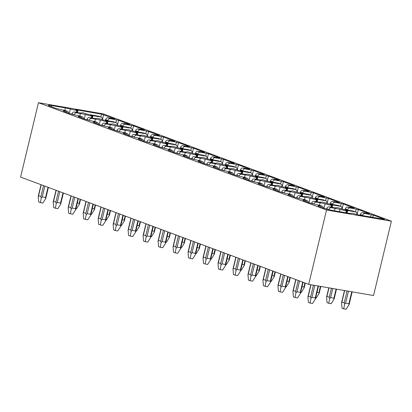 <?xml version="1.0" encoding="UTF-8"?>
<svg xmlns="http://www.w3.org/2000/svg" width="412" height="412" viewBox="0 0 412 412"><rect width="100%" height="100%" fill="white"/><g stroke="black" fill="none" stroke-linecap="round" stroke-linejoin="round"><path stroke-width="0.62" d="M326.541 210.002L308.691 284.362L373.545 295.538L391.4 221.177L326.541 210.002L38.455 102.717L20.6 177.078L308.691 284.362M391.4 221.177L103.309 113.892L38.455 102.717M68.546 113.115A2.302 1.849 110.4 0 0 67.439 111.307A2.302 1.849 110.4 0 0 67.171 111.235L66.476 111.116A7.679 0.685 13.5 0 0 63.288 110.921A7.679 0.685 13.5 0 0 64.638 111.657L68.732 113.182A7.679 0.685 13.5 0 0 79.135 115.829L81.458 116.699A7.679 0.685 13.5 0 0 78.275 116.498A7.679 0.685 13.5 0 0 79.619 117.235L83.718 118.764A7.679 0.685 13.5 0 0 94.116 121.411L96.439 122.276A7.679 0.685 13.5 0 0 93.256 122.076A7.679 0.685 13.5 0 0 94.6 122.817L98.7 124.342A7.679 0.685 13.5 0 0 109.098 126.989L111.425 127.854A7.679 0.685 13.5 0 0 108.238 127.658A7.679 0.685 13.5 0 0 109.587 128.395L113.681 129.919A7.679 0.685 13.5 0 0 124.079 132.571L126.407 133.437A7.679 0.685 13.5 0 0 123.219 133.236A7.679 0.685 13.5 0 0 124.568 133.972L128.662 135.502A7.679 0.685 13.5 0 0 139.065 138.149L141.388 139.014A7.679 0.685 13.5 0 0 138.205 138.818A7.679 0.685 13.5 0 0 139.55 139.555L143.649 141.079A7.679 0.685 13.5 0 0 154.047 143.726L156.369 144.591A7.679 0.685 13.5 0 0 153.187 144.396A7.679 0.685 13.5 0 0 154.531 145.132L158.63 146.657A7.679 0.685 13.5 0 0 169.028 149.309L171.351 150.174A7.679 0.685 13.5 0 0 168.168 149.973A7.679 0.685 13.5 0 0 169.512 150.715L173.612 152.239A7.679 0.685 13.5 0 0 184.01 154.886L186.337 155.751A7.679 0.685 13.5 0 0 183.149 155.556A7.679 0.685 13.5 0 0 184.499 156.292L188.593 157.817A7.679 0.685 13.5 0 0 198.991 160.464L201.319 161.334A7.679 0.685 13.5 0 0 198.131 161.133A7.679 0.685 13.5 0 0 199.48 161.87L203.574 163.399A7.679 0.685 13.5 0 0 213.977 166.046L216.3 166.912A7.679 0.685 13.5 0 0 213.117 166.711A7.679 0.685 13.5 0 0 214.461 167.452L218.561 168.977A7.679 0.685 13.5 0 0 228.959 171.624L231.281 172.489A7.679 0.685 13.5 0 0 228.099 172.293A7.679 0.685 13.5 0 0 229.443 173.03L233.542 174.554A7.679 0.685 13.5 0 0 243.94 177.206L246.263 178.072A7.679 0.685 13.5 0 0 243.08 177.871A7.679 0.685 13.5 0 0 244.429 178.612L248.524 180.137A7.679 0.685 13.5 0 0 258.921 182.784L261.249 183.649A7.679 0.685 13.5 0 0 258.061 183.453A7.679 0.685 13.5 0 0 259.411 184.19L263.505 185.714A7.679 0.685 13.5 0 0 273.903 188.361L276.231 189.226A7.679 0.685 13.5 0 0 273.043 189.031A7.679 0.685 13.5 0 0 274.392 189.767L278.486 191.292A7.679 0.685 13.5 0 0 288.889 193.944L291.212 194.809A7.679 0.685 13.5 0 0 288.029 194.608A7.679 0.685 13.5 0 0 289.373 195.35L293.473 196.874A7.679 0.685 13.5 0 0 303.871 199.521L306.193 200.387A7.679 0.685 13.5 0 0 303.011 200.191A7.679 0.685 13.5 0 0 304.355 200.927L308.454 202.452A7.679 0.685 13.5 0 0 318.852 205.099L321.175 205.969A7.679 0.685 13.5 0 0 317.992 205.768A7.679 0.685 13.5 0 0 319.341 206.505L323.435 208.034A7.679 0.685 13.5 0 0 333.833 210.681L347.733 213.076A7.88 0.7 13.5 0 0 350.694 213.385L352.548 213.189L357.93 214.832L384.504 219.344L373.287 215.121L365.006 213.519A2.302 1.849 110.4 0 0 362.668 215.322L360.34 214.456A2.302 1.849 110.4 0 1 362.684 212.654L369.523 213.761L358.306 209.538L350.025 207.942A2.302 1.849 110.4 0 0 347.682 209.739L345.359 208.874A2.302 1.849 110.4 0 1 347.697 207.076L354.269 208.034L343.325 203.961L335.044 202.359A2.302 1.849 110.4 0 0 332.7 204.161L330.378 203.296A2.302 1.849 110.4 0 1 332.716 201.494L339.555 202.606L328.338 198.378L320.057 196.782A2.302 1.849 110.4 0 0 317.719 198.584L315.391 197.719A2.302 1.849 110.4 0 1 317.734 195.916L324.574 197.024L313.357 192.801L305.076 191.204A2.302 1.849 110.4 0 0 302.738 193.001L300.41 192.136A2.302 1.849 110.4 0 1 302.753 190.339L309.319 191.297L298.376 187.223L290.094 185.621A2.302 1.849 110.4 0 0 287.751 187.424L285.428 186.559A2.302 1.849 110.4 0 1 287.772 184.756L294.606 185.863L283.394 181.641L275.113 180.044A2.302 1.849 110.4 0 0 272.77 181.841L270.447 180.976A2.302 1.849 110.4 0 1 272.785 179.179L279.357 180.137L268.413 176.063L260.132 174.467A2.302 1.849 110.4 0 0 257.788 176.264L255.466 175.399A2.302 1.849 110.4 0 1 257.804 173.596L264.375 174.559L253.426 170.486L245.145 168.884A2.302 1.849 110.4 0 0 242.807 170.686L240.479 169.821A2.302 1.849 110.4 0 1 242.823 168.019L249.662 169.126L238.445 164.903L230.164 163.307A2.302 1.849 110.4 0 0 227.826 165.104L225.498 164.239A2.302 1.849 110.4 0 1 227.841 162.441L234.407 163.399L223.464 159.326L215.182 157.724A2.302 1.849 110.4 0 0 212.839 159.526L210.517 158.661A2.302 1.849 110.4 0 1 212.86 156.859L219.694 157.971L208.482 153.743L200.201 152.146A2.302 1.849 110.4 0 0 197.858 153.949L195.535 153.079A2.302 1.849 110.4 0 1 197.873 151.281L204.713 152.388L193.501 148.166L185.22 146.569A2.302 1.849 110.4 0 0 182.877 148.366L180.554 147.501A2.302 1.849 110.4 0 1 182.892 145.704L189.463 146.662L178.514 142.588L170.233 140.986A2.302 1.849 110.4 0 0 167.895 142.789L165.567 141.924A2.302 1.849 110.4 0 1 167.911 140.121L174.75 141.228L163.533 137.005L155.252 135.409A2.302 1.849 110.4 0 0 152.914 137.206L150.586 136.341A2.302 1.849 110.4 0 1 152.929 134.544L159.495 135.502L148.552 131.428L140.271 129.832A2.302 1.849 110.4 0 0 137.927 131.629L135.605 130.764A2.302 1.849 110.4 0 1 137.948 128.961L144.514 129.924L133.57 125.851L125.289 124.249A2.302 1.849 110.4 0 0 122.946 126.051L120.623 125.186A2.302 1.849 110.4 0 1 122.961 123.384L129.801 124.491L118.589 120.268L110.308 118.671A2.302 1.849 110.4 0 0 107.965 120.469L105.642 119.604A2.302 1.849 110.4 0 1 107.98 117.806L114.819 118.913L101.527 114.16L75.592 109.69L77.92 110.555L77.379 110.715L76.962 112.461M67.439 111.307L65.111 110.442A2.302 1.849 110.4 0 0 64.844 110.37L64.148 110.251A7.679 0.685 13.5 0 1 53.751 107.604L49.656 106.08A7.679 0.685 13.5 0 1 48.307 105.338A7.679 0.685 13.5 0 1 51.495 105.539L65.39 107.934A7.859 0.7 13.5 0 1 70.359 108.989L77.379 110.715M326.582 209.023L326.69 208.657A2.302 1.849 110.4 0 1 329.028 206.855L332.747 207.499A7.88 0.7 13.5 0 0 335.708 207.808L337.567 207.607L342.949 209.255L353.197 211.021L355.525 211.886L345.277 210.12L347.599 210.985L347.058 211.145L346.641 212.886M329.028 206.855L331.356 207.72L335.074 208.364A7.859 0.7 13.5 0 1 340.044 209.42L347.058 211.145M311.601 203.446L311.704 203.075A2.302 1.849 110.4 0 1 314.047 201.277L317.765 201.916A7.88 0.7 13.5 0 0 320.727 202.225L322.586 202.029L327.967 203.672L338.216 205.439L340.544 206.309L330.29 204.543L332.618 205.408L332.077 205.567L331.66 207.308M314.047 201.277L316.37 202.143L320.093 202.781A7.859 0.7 13.5 0 1 325.063 203.842L332.077 205.567M296.619 197.863L296.722 197.497A2.302 1.849 110.4 0 1 299.066 195.695L302.784 196.339A7.88 0.7 13.5 0 0 305.745 196.648L307.604 196.452L312.986 198.095L323.235 199.861L325.557 200.726L315.309 198.96L317.637 199.825L317.096 199.985L316.679 201.731M299.066 195.695L301.388 196.56L305.107 197.204A7.859 0.7 13.5 0 1 310.076 198.26L317.096 199.985M281.638 192.286L281.741 191.915A2.302 1.849 110.4 0 1 284.084 190.117L287.803 190.756A7.88 0.7 13.5 0 0 290.764 191.065L292.618 190.869L298.005 192.517L308.253 194.284L310.576 195.149L300.327 193.382L302.655 194.248L302.114 194.407L301.697 196.148M284.084 190.117L286.407 190.983L290.125 191.621A7.859 0.7 13.5 0 1 295.095 192.682L302.114 194.407M266.657 186.708L266.76 186.337A2.302 1.849 110.4 0 1 269.098 184.54L272.821 185.179A7.88 0.7 13.5 0 0 275.783 185.488L277.637 185.292L283.018 186.935L293.272 188.701L295.595 189.566L285.346 187.8L287.674 188.67L287.133 188.825L286.711 190.571M269.098 184.54L271.426 185.405L275.144 186.044A7.859 0.7 13.5 0 1 280.114 187.1L287.133 188.825M251.67 181.125L251.778 180.76A2.302 1.849 110.4 0 1 254.116 178.957L257.835 179.601A7.88 0.7 13.5 0 0 260.796 179.91L262.655 179.714L268.037 181.357L278.285 183.124L280.613 183.989L270.365 182.222L272.687 183.088L272.147 183.247L271.729 184.993M254.116 178.957L256.444 179.823L260.163 180.466A7.859 0.7 13.5 0 1 265.132 181.522L272.147 183.247M236.689 175.548L236.792 175.177A2.302 1.849 110.4 0 1 239.135 173.38L242.853 174.018A7.88 0.7 13.5 0 0 245.815 174.328L247.674 174.132L253.056 175.78L263.304 177.546L265.632 178.411L255.378 176.645L257.706 177.51L257.165 177.67L256.748 179.411M239.135 173.38L241.458 174.245L245.181 174.884A7.859 0.7 13.5 0 1 250.151 175.945L257.165 177.67M221.708 169.965L221.81 169.6A2.302 1.849 110.4 0 1 224.154 167.797L227.872 168.441A7.88 0.7 13.5 0 0 230.833 168.75L232.692 168.554L238.074 170.197L248.323 171.964L250.645 172.829L240.397 171.062L242.725 171.933L242.184 172.087L241.767 173.833M224.154 167.797L226.476 168.668L230.195 169.306A7.859 0.7 13.5 0 1 235.164 170.362L242.184 172.087M206.726 164.388L206.829 164.022A2.302 1.849 110.4 0 1 209.172 162.22L212.891 162.858A7.88 0.7 13.5 0 0 215.852 163.173L217.706 162.972L223.093 164.62L233.341 166.386L235.664 167.251L225.416 165.485L227.743 166.35L227.203 166.51L226.785 168.25M209.172 162.22L211.495 163.085L215.213 163.729A7.859 0.7 13.5 0 1 220.183 164.785L227.203 166.51M191.74 158.811L191.848 158.44A2.302 1.849 110.4 0 1 194.186 156.642L197.909 157.281A7.88 0.7 13.5 0 0 200.865 157.59L202.725 157.394L208.106 159.037L218.355 160.804L220.683 161.674L210.434 159.907L212.762 160.773L212.221 160.932L211.799 162.673M194.186 156.642L196.514 157.508L200.232 158.146A7.859 0.7 13.5 0 1 205.202 159.207L212.221 160.932M176.758 153.228L176.866 152.862A2.302 1.849 110.4 0 1 179.205 151.06L182.923 151.704A7.88 0.7 13.5 0 0 185.884 152.013L187.743 151.817L193.125 153.46L203.374 155.226L205.701 156.091L195.453 154.325L197.775 155.19L197.235 155.35L196.818 157.096M179.205 151.06L181.532 151.925L185.251 152.569A7.859 0.7 13.5 0 1 190.22 153.625L197.235 155.35M161.777 147.65L161.88 147.28A2.302 1.849 110.4 0 1 164.223 145.482L167.942 146.121A7.88 0.7 13.5 0 0 170.903 146.43L172.762 146.234L178.144 147.882L188.392 149.649L190.715 150.514L180.466 148.747L182.794 149.613L182.253 149.772L181.836 151.513M164.223 145.482L166.546 146.348L170.269 146.986A7.859 0.7 13.5 0 1 175.239 148.047L182.253 149.772M146.796 142.073L146.899 141.702A2.302 1.849 110.4 0 1 149.242 139.905L152.96 140.543A7.88 0.7 13.5 0 0 155.921 140.852L157.781 140.657L163.162 142.3L173.411 144.066L175.733 144.931L165.485 143.165L167.813 144.035L167.272 144.19L166.855 145.936M149.242 139.905L151.565 140.77L155.283 141.409A7.859 0.7 13.5 0 1 160.253 142.464L167.272 144.19M131.814 136.49L131.917 136.125A2.302 1.849 110.4 0 1 134.261 134.322L137.979 134.966A7.88 0.7 13.5 0 0 140.94 135.275L142.794 135.079L148.181 136.722L158.429 138.489L160.752 139.354L150.504 137.587L152.831 138.453L152.291 138.612L151.873 140.358M134.261 134.322L136.583 135.188L140.301 135.831A7.859 0.7 13.5 0 1 145.271 136.887L152.291 138.612M116.828 130.913L116.936 130.542A2.302 1.849 110.4 0 1 119.274 128.745L122.997 129.383A7.88 0.7 13.5 0 0 125.954 129.692L127.813 129.497L133.194 131.145L143.443 132.911L145.771 133.776L135.522 132.01L137.845 132.875L137.309 133.035L136.887 134.775M119.274 128.745L121.602 129.61L125.32 130.249A7.859 0.7 13.5 0 1 130.29 131.31L137.309 133.035M101.846 125.33L101.955 124.965A2.302 1.849 110.4 0 1 104.293 123.162L108.011 123.806A7.88 0.7 13.5 0 0 110.972 124.115L112.831 123.919L118.213 125.562L128.462 127.329L130.789 128.194L120.541 126.427L122.864 127.298L122.323 127.452L121.906 129.198M104.293 123.162L106.62 124.027L110.339 124.671A7.859 0.7 13.5 0 1 115.309 125.727L122.323 127.452M86.865 119.753L86.968 119.387A2.302 1.849 110.4 0 1 89.311 117.585L93.03 118.223A7.88 0.7 13.5 0 0 95.991 118.538L97.85 118.337L103.232 119.985L113.48 121.751L115.803 122.616L105.554 120.85L107.882 121.715L107.341 121.875L106.924 123.615M89.311 117.585L91.634 118.45L95.357 119.094A7.859 0.7 13.5 0 1 100.322 120.15L107.341 121.875M71.884 114.175L71.987 113.805A2.302 1.849 110.4 0 1 74.33 112.007L78.048 112.646A7.88 0.7 13.5 0 0 81.01 112.955L82.869 112.759L88.25 114.402L98.499 116.169L100.822 117.034L90.573 115.272L92.901 116.138L92.36 116.297L91.943 118.038M74.33 112.007L76.653 112.873L80.371 113.511A7.859 0.7 13.5 0 1 85.341 114.567L92.36 116.297M331.356 207.72A2.302 1.849 110.4 0 0 329.013 209.523L326.69 208.657M323.25 207.962A2.302 1.849 110.4 0 0 322.138 206.16A2.302 1.849 110.4 0 0 321.87 206.088M322.138 206.16L319.815 205.294A2.302 1.849 110.4 0 0 319.547 205.222M313.996 204.069L311.704 203.075M316.37 202.143A2.302 1.849 110.4 0 0 314.032 203.94M308.264 202.385A2.302 1.849 110.4 0 0 307.156 200.582A2.302 1.849 110.4 0 0 306.889 200.505M307.156 200.582L304.834 199.712A2.302 1.849 110.4 0 0 304.566 199.64M299.014 198.491L296.722 197.497M301.388 196.56A2.302 1.849 110.4 0 0 299.05 198.363M293.282 196.802A2.302 1.849 110.4 0 0 292.175 195A2.302 1.849 110.4 0 0 291.907 194.928M292.175 195L289.852 194.134A2.302 1.849 110.4 0 0 289.584 194.062M284.028 192.909L281.741 191.915M286.407 190.983A2.302 1.849 110.4 0 0 284.064 192.785M278.301 191.225A2.302 1.849 110.4 0 0 277.194 189.422A2.302 1.849 110.4 0 0 276.926 189.35M277.194 189.422L274.866 188.557A2.302 1.849 110.4 0 0 274.598 188.485M269.046 187.331L266.76 186.337M271.426 185.405A2.302 1.849 110.4 0 0 269.082 187.203M263.32 185.647A2.302 1.849 110.4 0 0 262.212 183.84A2.302 1.849 110.4 0 0 261.944 183.767M262.212 183.84L259.884 182.974A2.302 1.849 110.4 0 0 259.617 182.902M254.065 181.754L251.778 180.76M256.444 179.823A2.302 1.849 110.4 0 0 254.101 181.625M248.338 180.065A2.302 1.849 110.4 0 0 247.226 178.262A2.302 1.849 110.4 0 0 246.958 178.19M247.226 178.262L244.903 177.397A2.302 1.849 110.4 0 0 244.635 177.325M239.084 176.171L236.792 175.177M241.458 174.245A2.302 1.849 110.4 0 0 239.12 176.042M233.352 174.487A2.302 1.849 110.4 0 0 232.244 172.685A2.302 1.849 110.4 0 0 231.977 172.613M232.244 172.685L229.922 171.819A2.302 1.849 110.4 0 0 229.654 171.742M224.102 170.594L221.81 169.6M226.476 168.668A2.302 1.849 110.4 0 0 224.138 170.465M218.37 168.905A2.302 1.849 110.4 0 0 217.263 167.102A2.302 1.849 110.4 0 0 216.995 167.03M217.263 167.102L214.94 166.237A2.302 1.849 110.4 0 0 214.667 166.165M209.116 165.016L206.829 164.022M211.495 163.085A2.302 1.849 110.4 0 0 209.152 164.888M203.389 163.327A2.302 1.849 110.4 0 0 202.282 161.525A2.302 1.849 110.4 0 0 202.014 161.453M202.282 161.525L199.954 160.659A2.302 1.849 110.4 0 0 199.686 160.587M194.134 159.434L191.848 158.44M196.514 157.508A2.302 1.849 110.4 0 0 194.17 159.305M188.408 157.75A2.302 1.849 110.4 0 0 187.3 155.942A2.302 1.849 110.4 0 0 187.027 155.87M187.3 155.942L184.973 155.077A2.302 1.849 110.4 0 0 184.705 155.005M179.153 153.856L176.866 152.862M181.532 151.925A2.302 1.849 110.4 0 0 179.189 153.727M173.426 152.167A2.302 1.849 110.4 0 0 172.314 150.365A2.302 1.849 110.4 0 0 172.046 150.292M172.314 150.365L169.991 149.499A2.302 1.849 110.4 0 0 169.723 149.427M164.172 148.274L161.88 147.28M166.546 146.348A2.302 1.849 110.4 0 0 164.208 148.15M158.44 146.59A2.302 1.849 110.4 0 0 157.333 144.787A2.302 1.849 110.4 0 0 157.065 144.715M157.333 144.787L155.01 143.922A2.302 1.849 110.4 0 0 154.742 143.85M149.19 142.696L146.899 141.702M151.565 140.77A2.302 1.849 110.4 0 0 149.226 142.567M143.458 141.012A2.302 1.849 110.4 0 0 142.351 139.204A2.302 1.849 110.4 0 0 142.083 139.132M142.351 139.204L140.028 138.339A2.302 1.849 110.4 0 0 139.756 138.267M134.204 137.119L131.917 136.125M136.583 135.188A2.302 1.849 110.4 0 0 134.24 136.99M128.477 135.43A2.302 1.849 110.4 0 0 127.37 133.627A2.302 1.849 110.4 0 0 127.102 133.555M127.37 133.627L125.042 132.762A2.302 1.849 110.4 0 0 124.774 132.69M119.222 131.536L116.936 130.542M121.602 129.61A2.302 1.849 110.4 0 0 119.259 131.407M113.496 129.852A2.302 1.849 110.4 0 0 112.388 128.05A2.302 1.849 110.4 0 0 112.115 127.978M112.388 128.05L110.061 127.179A2.302 1.849 110.4 0 0 109.793 127.107M104.241 125.959L101.955 124.965M106.62 124.027A2.302 1.849 110.4 0 0 104.277 125.83M98.509 124.27A2.302 1.849 110.4 0 0 97.402 122.467A2.302 1.849 110.4 0 0 97.134 122.395M97.402 122.467L95.079 121.602A2.302 1.849 110.4 0 0 94.811 121.53M89.26 120.376L86.968 119.387M91.634 118.45A2.302 1.849 110.4 0 0 89.296 120.252M83.528 118.692A2.302 1.849 110.4 0 0 82.421 116.89A2.302 1.849 110.4 0 0 82.153 116.817M82.421 116.89L80.098 116.024A2.302 1.849 110.4 0 0 79.83 115.952M74.278 114.799L71.987 113.805M76.653 112.873A2.302 1.849 110.4 0 0 74.315 114.67M70.359 108.989L69.304 113.388M77.92 110.555L77.441 112.543M102.13 119.573L102.15 119.47A2.302 1.849 110.4 0 0 101.089 117.111L98.767 116.241A2.302 1.849 110.4 0 0 98.499 116.169M105.426 120.361L105.642 119.604M107.877 120.783L107.965 120.469M101.089 117.111A2.302 1.849 110.4 0 0 100.822 117.034M117.111 125.15L117.132 125.047A2.302 1.849 110.4 0 0 116.076 122.688L113.748 121.823A2.302 1.849 110.4 0 0 113.48 121.751M120.407 125.943L120.623 125.186M122.858 126.366L122.946 126.051M116.076 122.688A2.302 1.849 110.4 0 0 115.803 122.616M132.092 130.733L132.113 130.625A2.302 1.849 110.4 0 0 131.057 128.266L128.729 127.401A2.302 1.849 110.4 0 0 128.462 127.329M135.388 131.521L135.605 130.764M137.84 131.943L137.927 131.629M131.057 128.266A2.302 1.849 110.4 0 0 130.789 128.194M147.074 136.31L147.094 136.207A2.302 1.849 110.4 0 0 146.039 133.849L143.716 132.983A2.302 1.849 110.4 0 0 143.443 132.911M150.37 137.098L150.586 136.341M152.821 137.52L152.914 137.206M146.039 133.849A2.302 1.849 110.4 0 0 145.771 133.776M162.055 141.888L162.076 141.785A2.302 1.849 110.4 0 0 161.02 139.426L158.697 138.561A2.302 1.849 110.4 0 0 158.429 138.489M165.356 142.681L165.567 141.924M167.802 143.103L167.895 142.789M161.02 139.426A2.302 1.849 110.4 0 0 160.752 139.354M177.042 147.47L177.062 147.367A2.302 1.849 110.4 0 0 176.001 145.003L173.679 144.138A2.302 1.849 110.4 0 0 173.411 144.066M180.338 148.258L180.554 147.501M182.789 148.68L182.877 148.366M176.001 145.003A2.302 1.849 110.4 0 0 175.733 144.931L176.439 142.058M192.023 153.048L192.043 152.945A2.302 1.849 110.4 0 0 190.988 150.586L188.66 149.721A2.302 1.849 110.4 0 0 188.392 149.649M195.319 153.836L195.535 153.079M197.77 154.258L197.858 153.949M190.988 150.586A2.302 1.849 110.4 0 0 190.715 150.514M207.004 158.63L207.025 158.522A2.302 1.849 110.4 0 0 205.969 156.163L203.641 155.298A2.302 1.849 110.4 0 0 203.374 155.226M210.3 159.418L210.517 158.661M212.752 159.841L212.839 159.526M205.969 156.163A2.302 1.849 110.4 0 0 205.701 156.091M221.986 164.208L222.006 164.105A2.302 1.849 110.4 0 0 220.95 161.746L218.628 160.876A2.302 1.849 110.4 0 0 218.355 160.804M225.282 164.996L225.498 164.239M227.733 165.418L227.826 165.104M220.95 161.746A2.302 1.849 110.4 0 0 220.683 161.674M236.967 169.785L236.988 169.682A2.302 1.849 110.4 0 0 235.932 167.323L233.609 166.458A2.302 1.849 110.4 0 0 233.341 166.386M240.268 170.578L240.479 169.821M242.72 171.001L242.807 170.686M235.932 167.323A2.302 1.849 110.4 0 0 235.664 167.251M251.953 175.368L251.974 175.26A2.302 1.849 110.4 0 0 250.913 172.901L248.59 172.036A2.302 1.849 110.4 0 0 248.323 171.964M255.249 176.156L255.466 175.399M257.701 176.578L257.788 176.264M250.913 172.901A2.302 1.849 110.4 0 0 250.645 172.829M266.935 180.945L266.955 180.842A2.302 1.849 110.4 0 0 265.9 178.484L263.572 177.618A2.302 1.849 110.4 0 0 263.304 177.546M270.231 181.733L270.447 180.976M272.682 182.155L272.77 181.841M265.9 178.484A2.302 1.849 110.4 0 0 265.632 178.411M281.916 186.528L281.937 186.42A2.302 1.849 110.4 0 0 280.881 184.061L278.553 183.196A2.302 1.849 110.4 0 0 278.285 183.124M285.212 187.316L285.428 186.559M287.664 187.738L287.751 187.424M280.881 184.061A2.302 1.849 110.4 0 0 280.613 183.989M296.897 192.105L296.918 192.002A2.302 1.849 110.4 0 0 295.862 189.638L293.54 188.773A2.302 1.849 110.4 0 0 293.272 188.701M300.193 192.893L300.41 192.136M302.645 193.316L302.738 193.001M295.862 189.638A2.302 1.849 110.4 0 0 295.595 189.566M311.879 197.683L311.899 197.58A2.302 1.849 110.4 0 0 310.844 195.221L308.521 194.356A2.302 1.849 110.4 0 0 308.253 194.284M315.18 198.471L315.391 197.719M310.844 195.221A2.302 1.849 110.4 0 0 310.576 195.149M317.631 198.893L317.719 198.584M326.865 203.265L326.886 203.157A2.302 1.849 110.4 0 0 325.825 200.798L323.502 199.933A2.302 1.849 110.4 0 0 323.235 199.861M330.161 204.053L330.378 203.296M325.825 200.798A2.302 1.849 110.4 0 0 325.557 200.726M332.613 204.476L332.7 204.161M341.847 208.843L341.867 208.74A2.302 1.849 110.4 0 0 340.812 206.381L338.484 205.511A2.302 1.849 110.4 0 0 338.216 205.439M345.143 209.631L345.359 208.874M347.594 210.053L347.682 209.739M340.812 206.381A2.302 1.849 110.4 0 0 340.544 206.309M356.828 214.42L356.849 214.317A2.302 1.849 110.4 0 0 355.793 211.959L353.465 211.093A2.302 1.849 110.4 0 0 353.197 211.021M360.124 215.213L360.34 214.456M362.575 215.636L362.668 215.322M355.793 211.959A2.302 1.849 110.4 0 0 355.525 211.886M340.044 209.42L339.503 211.66M347.599 210.985L347.125 212.973M315.365 299.097L312.528 303.484L310.082 303.062L310.936 298.334L311.936 297.361L315.242 297.928L315.365 299.097L315.499 298.602M307.918 296.805L308.367 302.423L310.082 303.062M307.841 297.181L308.274 296.156L310.586 297.016L310.936 298.334M341.569 302.604L342.022 308.228L343.732 308.861L346.178 309.283L349.149 304.401M341.491 302.98L341.924 301.955L344.236 302.815L344.592 304.133L343.732 308.861M344.592 304.133L345.591 303.16L348.892 303.726L349.021 304.895M325.063 203.842L324.007 208.235M332.618 205.408L332.144 207.391M300.384 293.519L297.546 297.907L295.1 297.485L295.955 292.757L296.954 291.778L300.255 292.35L300.384 293.519L300.518 293.025M292.937 291.222L293.385 296.846L295.1 297.485M292.86 291.603L293.293 290.573L295.6 291.438L295.955 292.757M326.587 297.021L327.035 302.645L328.75 303.284L331.197 303.706L334.168 298.824M326.51 297.402L326.943 296.372L329.255 297.237L329.61 298.556L328.75 303.284M329.61 298.556L330.604 297.577L333.911 298.149L334.039 299.318M310.076 198.26L309.021 202.658M317.637 199.825L317.158 201.813M285.403 287.937L282.565 292.324L280.114 291.907L280.974 287.174L281.973 286.201L285.274 286.773L285.403 287.937L285.531 287.447M277.956 285.645L278.404 291.269L280.114 291.907M277.873 286.021L278.306 284.996L280.618 285.856L280.974 287.174M315.638 298.025L316.215 298.123L319.187 293.246M317.024 292.242L318.929 292.572L319.053 293.741M295.095 192.682L294.039 197.075M302.655 194.248L302.176 196.23M270.421 282.359L267.579 286.747L265.132 286.325L265.992 281.597L266.991 280.623L270.293 281.19L270.421 282.359L270.55 281.865M262.969 280.062L263.423 285.686L265.132 286.325M262.892 280.443L263.325 279.418L265.637 280.278L265.992 281.597M300.657 292.448L301.234 292.546L304.205 287.664M302.042 286.664L303.943 286.989L304.071 288.158M280.114 187.1L279.058 191.498M287.674 188.67L287.195 190.653M255.44 276.782L252.597 281.169L250.151 280.747L251.011 276.019L252.005 275.041L255.311 275.613L255.44 276.782L255.569 276.287M247.988 274.485L248.436 280.108L250.151 280.747M247.911 274.861L248.343 273.836L250.656 274.696L251.011 276.019M285.671 286.865L286.252 286.968L289.219 282.086M287.061 281.082L288.961 281.411L289.09 282.581M265.132 181.522L264.077 185.92M272.687 183.088L272.214 185.076M240.453 271.199L237.616 275.587L235.17 275.164L236.025 270.437L237.024 269.463L240.33 270.03L240.453 271.199L240.587 270.705M233.007 268.907L233.455 274.531L235.17 275.164M232.929 269.283L233.362 268.258L235.674 269.118L236.025 270.437M270.689 281.288L271.266 281.386L274.238 276.503M272.08 275.504L273.98 275.829L274.109 276.998M250.151 175.945L249.095 180.338M257.706 177.51L257.232 179.493M225.472 265.622L222.635 270.009L220.183 269.587L221.043 264.859L222.042 263.881L225.343 264.452L225.472 265.622L225.606 265.127M218.025 263.325L218.473 268.948L220.183 269.587M217.948 263.706L218.381 262.676L220.688 263.541L221.043 264.859M255.708 275.71L256.285 275.808L259.256 270.926M257.098 269.922L258.999 270.251L259.127 271.42M235.164 170.362L234.109 174.76M242.725 171.933L242.246 173.916M210.491 260.044L207.653 264.432L205.202 264.01L206.062 259.277L207.061 258.303L210.362 258.875L210.491 260.044L210.62 259.55M203.039 257.747L203.492 263.371L205.202 264.01M202.962 258.123L203.394 257.098L205.706 257.958L206.062 259.277M240.726 270.128L241.303 270.231L244.275 265.349M242.112 264.344L244.017 264.674L244.141 265.843M220.183 164.785L219.127 169.178M227.743 166.35L227.264 168.338M195.509 254.462L192.667 258.849L190.22 258.427L191.08 253.699L192.074 252.726L195.381 253.292L195.509 254.462L195.638 253.967M188.057 252.165L188.511 257.788L190.22 258.427M187.98 252.546L188.413 251.521L190.725 252.381L191.08 253.699M225.745 264.55L226.322 264.648L229.293 259.766M227.13 258.767L229.031 259.091L229.16 260.26M205.202 159.207L204.146 163.6M212.762 160.773L212.283 162.755M180.528 248.884L177.685 253.272L175.239 252.85L176.099 248.122L177.093 247.143L180.399 247.715L180.528 248.884L180.657 248.39M173.076 246.587L173.524 252.211L175.239 252.85M172.999 246.968L173.431 245.938L175.744 246.798L176.099 248.122M210.759 258.973L211.341 259.071L214.307 254.189M212.149 253.184L214.049 253.514L214.178 254.683M190.22 153.625L189.165 158.023M197.775 155.19L197.302 157.178M165.542 243.301L162.704 247.689L160.258 247.272L161.113 242.539L162.112 241.566L165.418 242.138L165.542 243.301L165.675 242.812M158.095 241.01L158.543 246.633L160.258 247.272M158.017 241.386L158.45 240.361L160.762 241.221L161.113 242.539M195.777 253.39L196.354 253.488L199.326 248.611M197.168 247.607L199.068 247.936L199.197 249.106M175.239 148.047L174.183 152.44M182.794 149.613L182.32 151.595M150.56 237.724L147.723 242.112L145.271 241.69L146.131 236.962L147.13 235.988L150.432 236.555L150.56 237.724L150.694 237.23M143.113 235.427L143.561 241.051L145.271 241.69M143.036 235.808L143.464 234.783L145.776 235.643L146.131 236.962M180.796 247.813L181.373 247.911L184.344 243.029M182.186 242.029L184.087 242.354L184.215 243.523M160.253 142.464L159.197 146.863M167.813 144.035L167.334 146.018M135.579 232.147L132.736 236.534L130.29 236.112L131.15 231.384L132.149 230.406L135.45 230.977L135.579 232.147L135.708 231.652M128.127 229.85L128.58 235.473L130.29 236.112M128.05 230.226L128.482 229.201L130.795 230.061L131.15 231.384M165.815 242.23L166.391 242.333L169.363 237.451M167.2 236.447L169.105 236.776L169.229 237.945M145.271 136.887L144.215 141.285M152.831 138.453L152.352 140.44M120.598 226.564L117.755 230.952L115.309 230.529L116.169 225.802L117.163 224.828L120.469 225.395L120.598 226.564L120.726 226.07M113.145 224.272L113.599 229.896L115.309 230.529M113.068 224.648L113.501 223.623L115.813 224.483L116.169 225.802M150.828 236.653L151.41 236.751L154.382 231.868M152.219 230.869L154.119 231.194L154.248 232.363M130.29 131.31L129.234 135.703M137.845 132.875L137.371 134.858M105.616 220.987L102.773 225.374L100.327 224.952L101.187 220.224L102.181 219.246L105.487 219.817L105.616 220.987L105.745 220.492M98.164 218.69L98.612 224.313L100.327 224.952M98.087 219.071L98.52 218.041L100.832 218.906L101.187 220.224M135.847 231.075L136.423 231.173L139.395 226.291M137.237 225.287L139.138 225.616L139.266 226.785M115.309 125.727L114.253 130.125M122.864 127.298L122.39 129.28M90.63 215.409L87.792 219.797L85.346 219.375L86.201 214.642L87.2 213.668L90.506 214.24L90.63 215.409L90.764 214.915M83.183 213.112L83.631 218.736L85.346 219.375M83.106 213.488L83.538 212.463L85.85 213.323L86.201 214.642M120.865 225.493L121.442 225.596L124.414 220.714M122.256 219.709L124.156 220.039L124.285 221.208M100.322 120.15L99.271 124.542M107.882 121.715L107.408 123.703M75.648 209.826L72.811 214.214L70.359 213.792L71.219 209.064L72.218 208.091L75.52 208.657L75.648 209.826L75.782 209.332M68.201 207.53L68.65 213.153L70.359 213.792M68.119 207.911L68.552 206.886L70.864 207.746L71.219 209.064M105.884 219.915L106.461 220.013L109.432 215.131M107.275 214.132L109.175 214.456L109.304 215.625M85.341 114.567L84.285 118.965M92.901 116.138L92.422 118.12M60.667 204.249L57.824 208.637L55.378 208.215L56.238 203.487L57.237 202.508L60.538 203.08L60.667 204.249L60.796 203.755M53.215 201.952L53.668 207.576L55.378 208.215M53.138 202.333L53.57 201.303L55.883 202.163L56.238 203.487M90.903 214.333L91.479 214.436L94.451 209.553M92.288 208.549L94.194 208.879L94.317 210.048M45.686 198.666L42.843 203.054L40.397 202.632L41.257 197.904L42.251 196.931L45.557 197.502L45.686 198.666L45.814 198.172M38.234 196.375L38.687 201.998L40.397 202.632M38.156 196.751L38.589 195.726L40.901 196.586L41.257 197.904M75.916 208.755L76.498 208.853L79.47 203.976M77.307 202.972L79.207 203.301L79.336 204.47M64.844 110.37L67.171 111.235M362.684 212.654L365.006 213.519M347.697 207.076L350.025 207.942M332.716 201.494L335.044 202.359M317.734 195.916L320.057 196.782M302.753 190.339L305.076 191.204M287.772 184.756L290.094 185.621M272.785 179.179L275.113 180.044M257.804 173.596L260.132 174.467M242.823 168.019L245.145 168.884M227.841 162.441L230.164 163.307M212.86 156.859L215.182 157.724M197.873 151.281L200.201 152.146M182.892 145.704L185.22 146.569M167.911 140.121L170.233 140.986M152.929 134.544L155.252 135.409M137.948 128.961L140.271 129.832M122.961 123.384L125.289 124.249M107.98 117.806L110.308 118.671M335.074 208.364L334.493 210.795M321.175 205.969L320.907 207.092M306.193 200.387L305.925 201.509M320.093 202.781L319.506 205.212M291.212 194.809L290.944 195.932M305.107 197.204L304.525 199.635M276.231 189.226L275.958 190.354M290.125 191.621L289.543 194.057M261.249 183.649L260.976 184.772M275.144 186.044L274.562 188.475M246.263 178.072L245.995 179.194M260.163 180.466L259.575 182.897M231.281 172.489L231.014 173.617M245.181 174.884L244.594 177.32M216.3 166.912L216.032 168.034M230.195 169.306L229.613 171.737M201.319 161.334L201.046 162.457M215.213 163.729L214.631 166.16M186.337 155.751L186.064 156.874M200.232 158.146L199.65 160.577M171.351 150.174L171.083 151.297M185.251 152.569L184.664 155M156.369 144.591L156.102 145.719M170.269 146.986L169.682 149.422M141.388 139.014L141.12 140.137M155.283 141.409L154.701 143.84M126.407 133.437L126.134 134.559M140.301 135.831L139.72 138.262M111.425 127.854L111.152 128.977M125.32 130.249L124.738 132.685M96.439 122.276L96.171 123.399M110.339 124.671L109.752 127.102M81.458 116.699L81.19 117.822M95.357 119.094L94.77 121.525M66.476 111.116L66.208 112.239M80.371 113.511L79.789 115.942M51.495 105.539L51.222 106.662M65.39 107.934L64.808 110.365M76.689 110.596L76.272 112.342M101.527 114.16L100.837 117.013M103.603 114.691L102.408 119.676M116.508 119.737L115.824 122.596M118.589 120.268L117.389 125.258M131.49 125.32L130.805 128.173M133.57 125.851L132.37 130.836M146.471 130.898L145.786 133.751M148.552 131.428L147.357 136.413M161.453 136.475L160.768 139.333M163.533 137.005L162.338 141.996M178.514 142.588L177.32 147.573M191.42 147.635L190.735 150.493M193.501 148.166L192.301 153.151M206.402 153.218L205.717 156.071M208.482 153.743L207.282 158.733M221.383 158.795L220.698 161.648M223.464 159.326L222.269 164.311M236.364 164.373L235.679 167.231M238.445 164.903L237.25 169.893M251.351 169.955L250.666 172.808M253.426 170.486L252.232 175.471M266.332 175.533L265.647 178.386M268.413 176.063L267.213 181.048M281.314 181.11L280.629 183.968M283.394 181.641L282.194 186.631M296.295 186.693L295.61 189.546M298.376 187.223L297.181 192.208M311.276 192.27L310.591 195.128M313.357 192.801L312.162 197.786M326.263 197.853L325.578 200.706M328.338 198.378L327.143 203.368M341.244 203.43L340.559 206.283M343.325 203.961L342.125 208.946M356.226 209.008L355.541 211.866M358.306 209.538L357.106 214.528M371.207 214.59L370.625 217.021M373.287 215.121L372.742 217.387M346.374 211.026L345.956 212.767M311.008 284.759L308.274 296.156M314.804 285.413L311.936 297.361M318.11 285.985L315.242 297.928M344.659 290.558L341.924 301.955M351.76 291.784L348.892 303.726M348.454 291.212L345.591 303.16M347.079 290.975L344.236 302.815M313.429 285.176L310.586 297.016M331.392 205.449L330.975 207.19M295.924 279.604L293.293 290.573M299.55 280.958L296.954 291.778M302.712 282.132L300.255 292.35M328.987 287.859L326.943 296.372M336.089 289.08L333.911 298.149M332.783 288.513L330.604 297.577M331.408 288.276L329.255 297.237M298.237 280.469L295.6 291.438M316.411 199.866L315.989 201.612M280.943 274.026L278.306 284.996M284.568 275.376L281.973 286.201M287.731 276.555L285.274 286.773M320.412 286.381L318.929 292.572M283.255 274.886L280.618 285.856M301.424 194.289L301.007 196.03M265.956 268.449L263.325 279.418M269.587 269.798L266.991 280.623M272.744 270.972L270.293 281.19M304.916 282.956L303.943 286.989M268.269 269.309L265.637 280.278M286.443 188.711L286.026 190.452M250.975 262.866L248.343 273.836M254.606 264.221L252.005 275.041M257.763 265.395L255.311 275.613M289.93 277.374L288.961 281.411M253.287 263.726L250.656 274.696M271.462 183.129L271.044 184.875M235.994 257.289L233.362 268.258M239.624 258.638L237.024 269.463M242.781 259.817L240.33 270.03M274.948 271.796L273.98 275.829M238.306 258.149L235.674 269.118M256.48 177.551L256.058 179.292M221.012 251.711L218.381 262.676M224.638 253.061L222.042 263.881M227.8 254.235L225.343 264.452M259.967 266.214L258.999 270.251M223.325 252.571L220.688 263.541M241.499 171.969L241.077 173.715M206.031 246.129L203.394 257.098M209.657 247.483L207.061 258.303M212.813 248.657L210.362 258.875M244.986 260.636L244.017 264.674M208.343 246.989L205.706 257.958M226.512 166.391L226.095 168.132M191.044 240.551L188.413 251.521M194.675 241.901L192.074 252.726M197.832 243.08L195.381 253.292M230.004 255.059L229.031 259.091M193.357 241.411L190.725 252.381M211.531 160.814L211.114 162.555M176.063 234.969L173.431 245.938M179.694 236.323L177.093 247.143M182.851 237.497L180.399 247.715M215.018 249.476L214.049 253.514M178.375 235.834L175.744 246.798M196.55 155.231L196.133 156.977M161.082 229.391L158.45 240.361M164.712 230.741L162.112 241.566M167.869 231.92L165.418 242.138M200.036 243.899L199.068 247.936M163.394 230.251L160.762 241.221M181.568 149.654L181.146 151.395M146.1 223.814L143.464 234.783M149.726 225.163L147.13 235.988M152.888 226.337L150.432 236.555M185.055 238.321L184.087 242.354M148.413 224.674L145.776 235.643M166.582 144.076L166.165 145.817M131.119 218.231L128.482 229.201M134.745 219.586L132.149 230.406M137.902 220.76L135.45 230.977M170.074 232.739L169.105 236.776M133.426 219.091L130.795 230.061M151.601 138.494L151.183 140.24M116.133 212.654L113.501 223.623M119.763 214.003L117.163 224.828M122.92 215.182L120.469 225.395M155.092 227.161L154.119 231.194M118.445 213.514L115.813 224.483M136.619 132.916L136.202 134.657M101.151 207.076L98.52 218.041M104.782 208.426L102.181 219.246M107.939 209.6L105.487 219.817M140.106 221.579L139.138 225.616M103.464 207.936L100.832 218.906M121.638 127.334L121.221 129.08M86.17 201.494L83.538 212.463M89.801 202.848L87.2 213.668M92.957 204.022L90.506 214.24M125.124 216.001L124.156 220.039M88.482 202.354L85.85 213.323M106.656 121.756L106.234 123.497M71.188 195.916L68.552 206.886M74.814 197.266L72.218 208.091M77.976 198.445L75.52 208.657M110.143 210.424L109.175 214.456M73.501 196.776L70.864 207.746M91.67 116.179L91.253 117.92M56.207 190.334L53.57 201.303M59.833 191.688L57.237 202.508M62.99 192.862L60.538 203.08M95.162 204.841L94.194 208.879M58.514 191.199L55.883 202.163M41.221 184.756L38.589 195.726M44.851 186.106L42.251 196.931M48.008 187.285L45.557 197.502M80.18 199.264L79.207 203.301M43.533 185.616L40.901 196.586M310.818 284.728L307.939 296.712M318.512 286.052L315.474 298.7M344.468 290.527L341.594 302.516M352.162 291.851L349.129 304.499M295.744 279.537L292.958 291.135M303.098 282.277L300.492 293.117M328.797 287.823L326.608 296.934M336.491 289.152L334.147 298.916M280.757 273.959L277.976 285.557M288.112 276.699L285.511 287.54M320.819 286.448L319.161 293.339M265.776 268.382L262.995 279.975M273.13 271.117L270.529 281.963M305.302 283.096L304.18 287.761M250.795 262.799L248.009 274.397M258.149 265.539L255.548 276.38M290.316 277.518L289.198 282.179M235.813 257.222L233.027 268.82M243.168 259.962L240.562 270.802M275.334 271.941L274.217 276.601M220.832 251.639L218.046 263.237M228.186 254.379L225.58 265.22M260.353 266.358L259.236 271.024M205.845 246.062L203.065 257.66M213.2 248.802L210.599 259.642M245.372 260.781L244.249 265.441M190.864 240.484L188.083 252.077M198.218 243.219L195.618 254.065M230.385 255.203L229.268 259.864M175.883 234.902L173.097 246.5M183.237 237.642L180.636 248.482M215.404 249.62L214.286 254.281M160.901 229.324L158.115 240.922M168.256 232.064L165.65 242.905M200.423 244.043L199.305 248.704M145.92 223.747L143.134 235.34M153.274 226.482L150.668 237.327M185.441 238.46L184.324 243.126M130.934 218.164L128.153 229.762M138.288 220.904L135.687 231.745M170.46 232.883L169.337 237.544M115.952 212.587L113.171 224.185M123.306 215.327L120.706 226.167M155.473 227.306L154.356 231.966M100.971 207.004L98.185 218.602M108.325 209.744L105.724 220.585M140.492 221.723L139.374 226.384M85.99 201.427L83.203 213.025M93.344 204.167L90.738 215.007M125.511 216.145L124.393 220.806M71.003 195.849L68.222 207.442M78.362 198.584L75.757 209.43M110.529 210.568L109.412 215.229M56.022 190.267L53.241 201.865M63.376 193.007L60.775 203.847M95.548 204.985L94.425 209.646M41.04 184.689L38.254 196.287M48.395 187.429L45.794 198.27M80.561 199.408L79.444 204.069"/></g></svg>
